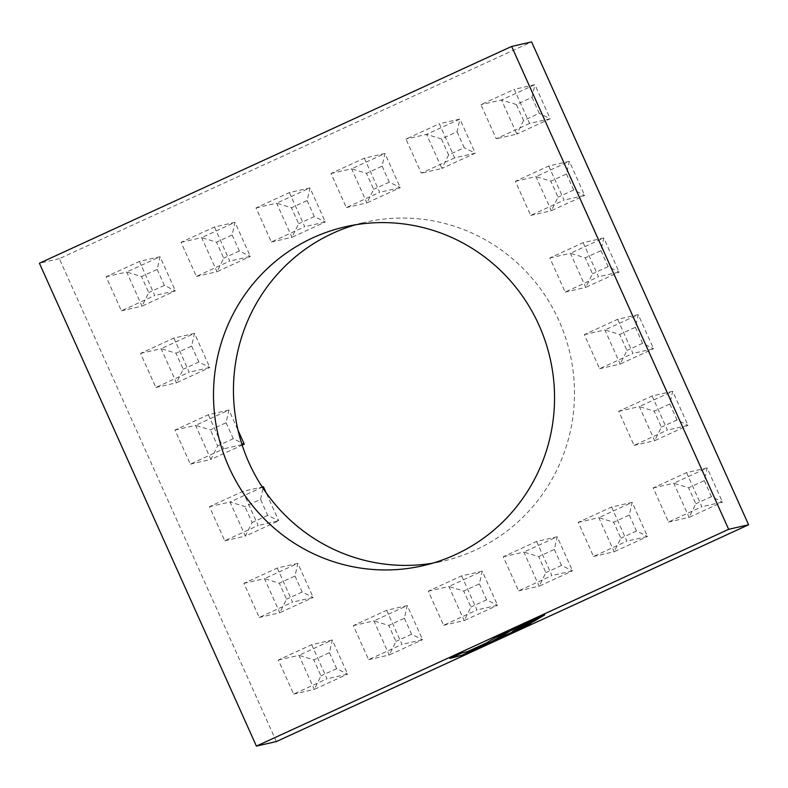 <?xml version="1.0" encoding="UTF-8"?>
<svg xmlns="http://www.w3.org/2000/svg" width="788" height="788" viewBox="0 0 788 788"><rect width="100%" height="100%" fill="white"/><g stroke="black" fill="none" stroke-linecap="round" stroke-linejoin="round"><path stroke-width="0.59" stroke-dasharray="3.94 2.96" d="M355.477 224.797A173.843 170.356 77.2 0 1 365.386 222.216A173.843 170.356 77.2 0 1 558.928 320.598A173.843 170.356 77.2 0 1 442.57 561.233A173.843 170.356 77.2 0 1 432.523 563.203M276.361 741.557L59.356 258.681L531.595 41.902M529.605 123.45L496.253 138.757L480.926 104.656L514.278 89.349L529.605 123.45L550.211 118.761L534.885 84.661L514.278 89.349M454.646 157.866L421.294 173.173L405.968 139.072L439.32 123.765L454.646 157.866L475.243 153.177L459.916 119.077L439.32 123.765M364.351 158.171L379.678 192.282L346.326 207.589L330.999 173.488L364.351 158.171L384.948 153.483L351.596 168.799L366.45 173.35L382.091 166.169L384.948 153.483L400.274 187.593L379.678 192.282M289.383 192.587L304.71 226.698L271.358 242.005L256.031 207.904L289.383 192.587L309.979 187.899L276.627 203.215L291.481 207.756L307.123 200.576L309.979 187.899L325.306 221.999L304.71 226.698M214.415 227.003L229.741 261.104L196.389 276.421L181.063 242.31L214.415 227.003L235.011 222.314L201.659 237.621L216.513 242.172L232.155 234.991L235.011 222.314L250.338 256.415L229.741 261.104M139.446 261.419L154.773 295.52L121.421 310.836L106.094 276.726L139.446 261.419L160.043 256.73L126.691 272.037L141.544 276.588L157.186 269.407L160.043 256.73L175.369 290.831L154.773 295.52M548.734 166.002L564.06 200.103L530.708 215.419L515.382 181.309L548.734 166.002L569.33 161.313L535.978 176.62L550.832 181.171L566.474 173.99L569.33 161.313L584.657 195.414L564.06 200.103M173.892 338.072L189.219 372.172L155.866 387.489L140.54 353.388L173.892 338.072L194.498 333.383L161.146 348.69L176 353.241L191.642 346.06L194.498 333.383L209.825 367.484L189.219 372.172M583.179 242.655L598.506 276.765L565.154 292.072L549.827 257.971L583.179 242.655L603.785 237.966L570.433 253.283L585.287 257.824L600.929 250.643L603.785 237.966L619.112 272.067L598.506 276.765M208.347 414.734L223.674 448.835L190.322 464.142L174.995 430.041L208.347 414.734L228.944 410.036L195.591 425.353L210.445 429.903L226.087 422.723L228.944 410.036L238.035 430.278M617.634 319.317L632.961 353.418L599.609 368.725L584.282 334.624L617.634 319.317L638.231 314.629L604.879 329.936L619.732 334.486L635.374 327.306L638.231 314.629L653.557 348.729L632.961 353.418M242.793 491.387L258.119 525.488L224.767 540.795L209.441 506.694L242.793 491.387L262.197 486.964M652.08 395.97L667.406 430.071L634.054 445.378L618.728 411.277L652.08 395.97L672.686 391.281L639.334 406.588L654.188 411.139L669.83 403.958L672.686 391.281L688.013 425.382L667.406 430.071M277.248 568.04L292.575 602.14L259.222 617.457L243.896 583.347L277.248 568.04L297.844 563.351L264.492 578.658L279.346 583.209L294.988 576.028L297.844 563.351L313.171 597.452L292.575 602.14M686.535 472.623L701.862 506.723L668.51 522.04L653.183 487.939L686.535 472.623L707.131 467.934L673.779 483.241L688.633 487.792L704.275 480.611L707.131 467.934L722.458 502.035L701.862 506.723M611.567 507.039L626.893 541.139L593.541 556.456L578.215 522.345L611.567 507.039L632.163 502.35L598.811 517.657L613.665 522.208L629.307 515.027L632.163 502.35L647.49 536.451L626.893 541.139M536.598 541.455L551.925 575.555L518.573 590.862L503.246 556.761L536.598 541.455L557.195 536.766L523.843 552.073L538.697 556.624L554.348 549.443L557.195 536.766L572.521 570.867L551.925 575.555M461.63 575.87L476.957 609.971L443.605 625.278L428.278 591.177L461.63 575.87L482.226 571.182L448.874 586.489L463.738 591.039L479.38 583.859L482.226 571.182L497.553 605.283L476.957 609.971M386.662 610.286L401.988 644.387L368.636 659.694L353.31 625.593L386.662 610.286L407.268 605.588L373.916 620.905L388.77 625.455L404.411 618.275L407.268 605.588L422.595 639.698L401.988 644.387M311.693 644.692L327.02 678.803L293.668 694.11L278.341 660.009L311.693 644.692L332.3 640.004L298.947 655.32L313.801 659.861L329.443 652.681L332.3 640.004L347.626 674.104L327.02 678.803M59.356 258.681L39.4 263.231M532.028 97.338L539.219 113.334L523.577 120.515L516.386 104.518L532.028 97.338L534.885 84.661L501.532 99.968L516.859 134.068L496.253 138.757M523.577 120.515L516.859 134.068L550.211 118.761L539.219 113.334M516.386 104.518L501.532 99.968L480.926 104.656M457.06 131.754L464.25 147.75L448.608 154.931L441.418 138.934L457.06 131.754L459.916 119.077L426.564 134.384L441.891 168.484L421.294 173.173M448.608 154.931L441.891 168.484L475.243 153.177L464.25 147.75M441.418 138.934L426.564 134.384L405.968 139.072M382.091 166.169L389.282 182.156L400.274 187.593L366.922 202.9L373.64 189.337L366.45 173.35M389.282 182.156L373.64 189.337M330.999 173.488L351.596 168.799L366.922 202.9L346.326 207.589M307.123 200.576L314.314 216.572L325.306 221.999L291.954 237.316L298.672 223.753L291.481 207.756M314.314 216.572L298.672 223.753M256.031 207.904L276.627 203.215L291.954 237.316L271.358 242.005M232.155 234.991L239.345 250.988L250.338 256.415L216.986 271.732L223.703 258.168L216.513 242.172M239.345 250.988L223.703 258.168M181.063 242.31L201.659 237.621L216.986 271.732L196.389 276.421M157.186 269.407L164.377 285.404L175.369 290.831L142.017 306.138L148.735 292.584L141.544 276.588M164.377 285.404L148.735 292.584M106.094 276.726L126.691 272.037L142.017 306.138L121.421 310.836M566.474 173.99L573.664 189.987L584.657 195.414L551.305 210.731L558.022 197.167L550.832 181.171M573.664 189.987L558.022 197.167M515.382 181.309L535.978 176.62L551.305 210.731L530.708 215.419M191.642 346.06L198.832 362.056L209.825 367.484L176.473 382.801L183.19 369.237L176 353.241M198.832 362.056L183.19 369.237M140.54 353.388L161.146 348.69L176.473 382.801L155.866 387.489M600.929 250.643L608.119 266.639L619.112 272.067L585.76 287.384L592.477 273.82L585.287 257.824M608.119 266.639L592.477 273.82M549.827 257.971L570.433 253.283L585.76 287.384L565.154 292.072M226.087 422.723L233.278 438.709L244.27 444.146M174.995 430.041L195.591 425.353L210.918 459.453L242.172 445.112M190.322 464.142L210.918 459.453L217.636 445.89L210.445 429.903M233.278 438.709L217.636 445.89M242.024 444.659L223.674 448.835M635.374 327.306L642.565 343.302L653.557 348.729L620.205 364.036L626.923 350.483L619.732 334.486M642.565 343.302L626.923 350.483M584.282 334.624L604.879 329.936L620.205 364.036L599.609 368.725M260.542 499.375L263.399 486.698L230.047 502.005L244.901 506.556L260.542 499.375L267.733 515.372L278.725 520.799L266.078 492.658M209.441 506.694L230.047 502.005L245.373 536.106L278.725 520.799L258.119 525.488M224.767 540.795L245.373 536.106L252.091 522.552L244.901 506.556M267.733 515.372L252.091 522.552M669.83 403.958L677.02 419.955L688.013 425.382L654.661 440.689L661.378 427.135L654.188 411.139M677.02 419.955L661.378 427.135M618.728 411.277L639.334 406.588L654.661 440.689L634.054 445.378M294.988 576.028L302.178 592.024L313.171 597.452L279.819 612.759L286.536 599.205L279.346 583.209M302.178 592.024L286.536 599.205M243.896 583.347L264.492 578.658L279.819 612.759L259.222 617.457M704.275 480.611L711.465 496.607L722.458 502.035L689.106 517.352L695.824 503.788L688.633 487.792M711.465 496.607L695.824 503.788M653.183 487.939L673.779 483.241L689.106 517.352L668.51 522.04M629.307 515.027L636.497 531.023L647.49 536.451L614.138 551.758L620.855 538.204L613.665 522.208M636.497 531.023L620.855 538.204M578.215 522.345L598.811 517.657L614.138 551.758L593.541 556.456M554.348 549.443L561.529 565.439L572.521 570.867L539.169 586.173L545.887 572.62L538.697 556.624M561.529 565.439L545.887 572.62M503.246 556.761L523.843 552.073L539.169 586.173L518.573 590.862M479.38 583.859L486.56 599.855L497.553 605.283L464.201 620.589L470.919 607.036L463.738 591.039M486.56 599.855L470.919 607.036M428.278 591.177L448.874 586.489L464.201 620.589L443.605 625.278M404.411 618.275L411.602 634.261L422.595 639.698L389.242 655.005L395.95 641.442L388.77 625.455M411.602 634.261L395.95 641.442M353.31 625.593L373.916 620.905L389.242 655.005L368.636 659.694M329.443 652.681L336.634 668.677L347.626 674.104L314.274 689.421L320.992 675.858L313.801 659.861M336.634 668.677L320.992 675.858M278.341 660.009L298.947 655.32L314.274 689.421L293.668 694.11M495.189 639.974L511.747 630.055L544.429 615.083M518.967 627.583L538.431 618.688M512.239 631.582L531.792 622.648M450.086 658.394L461.492 653.114L467.855 651.41L486.304 642.949L495.465 637.522L508.496 631.582M422.614 565.784L442.57 561.233M345.43 226.767L365.386 222.216"/><path stroke-width="1.18" d="M432.523 563.203A173.843 170.356 77.2 0 1 249.028 462.861A173.843 170.356 77.2 0 1 355.477 224.797M538.972 325.139A173.843 170.356 77.2 0 1 422.614 565.784A173.843 170.356 77.2 0 1 229.072 467.402A173.843 170.356 77.2 0 1 345.43 226.767A173.843 170.356 77.2 0 1 538.972 325.139M544.715 614.955L518.987 627.612L538.431 618.688L534.225 621.2L514.692 630.164L531.792 622.648L527.596 625.14L494.933 640.132L511.757 630.085L544.715 614.955M728.644 529.319L256.405 746.098L39.4 263.231L511.639 46.443L728.644 529.319L748.6 524.769L276.361 741.557L256.405 746.098M508.496 631.582L491.535 641.698L462.379 655.084L449.909 658.472L461.512 653.144L467.865 651.44L486.324 642.978L495.475 637.551L508.496 631.582M511.639 46.443L531.595 41.902L748.6 524.769M242.172 445.112L244.27 444.146L238.035 430.278M244.27 444.146L242.024 444.659M266.078 492.658L263.399 486.698L262.197 486.964M544.429 615.083L540.46 617.487M540.45 617.457L518.987 627.612M538.155 618.816L514.692 630.164M514.682 630.134L512.259 631.612M531.516 622.776L527.596 625.14M527.576 625.111L495.189 639.974M508.221 631.71L491.535 641.698L476.779 648.071M476.77 648.041L473.273 650.08M473.263 650.051L462.379 655.084L450.086 658.394"/></g></svg>
